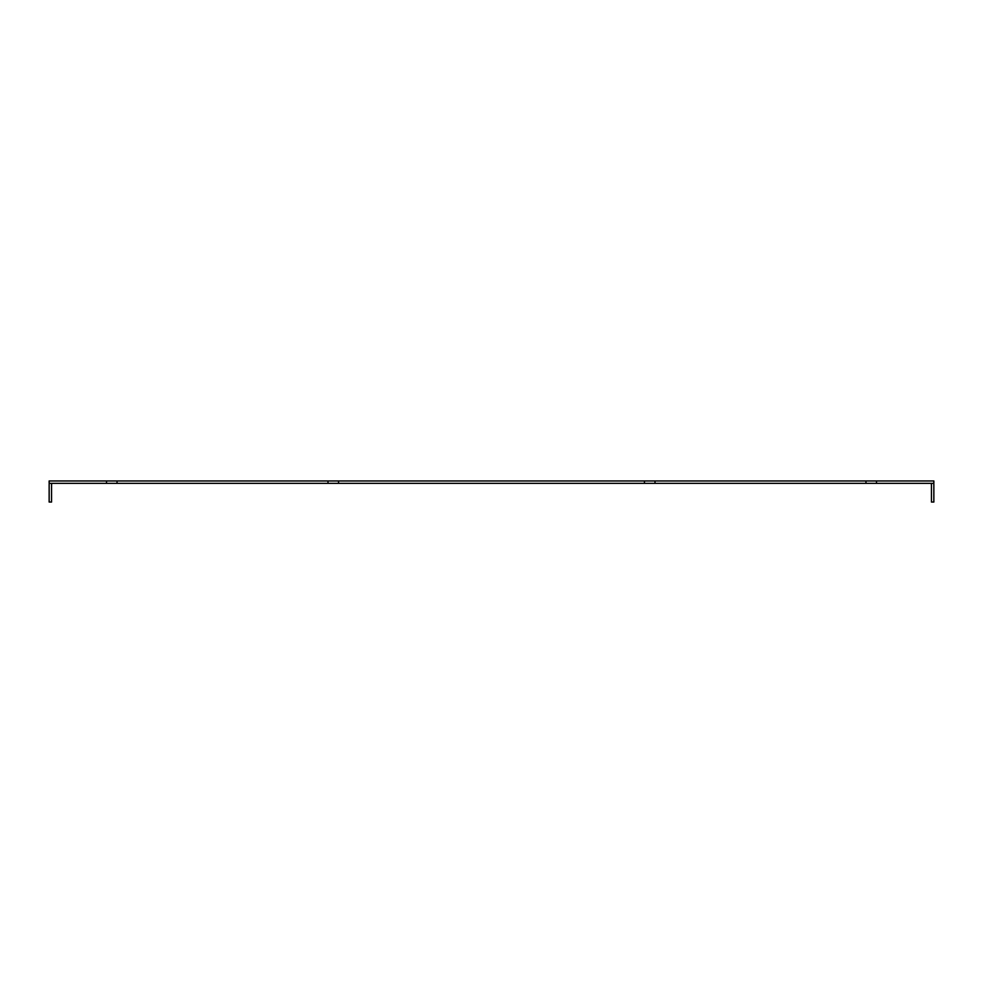 <?xml version="1.0" encoding="UTF-8"?>
<svg xmlns="http://www.w3.org/2000/svg" width="983" height="983" viewBox="0 0 983 983"><rect width="100%" height="100%" fill="white"/><g stroke="black" fill="none" stroke-linecap="round" stroke-linejoin="round"><path stroke-width="1.47" d="M117.038 480.957L117.038 483.353L49.15 483.353L49.15 480.957L933.85 480.957L933.85 483.353L865.962 483.353L865.962 480.957M654.997 480.957L654.997 483.353L644.455 483.353L644.455 480.957M338.545 480.957L338.545 483.353L644.455 483.353M338.545 483.353L328.003 483.353L328.003 480.957M117.038 483.353L328.003 483.353M106.496 483.353L106.496 480.957M52.775 483.353A1.229 1.229 0 0 0 51.558 484.582L51.558 502.043L49.15 502.043L49.15 484.582A3.625 3.625 0 0 1 49.359 483.353M933.641 483.353A3.625 3.625 0 0 1 933.85 484.582L933.85 502.043L931.442 502.043L931.442 484.582A1.229 1.229 0 0 0 930.225 483.353M876.504 480.957L876.504 483.353M654.997 483.353L865.962 483.353"/></g></svg>
